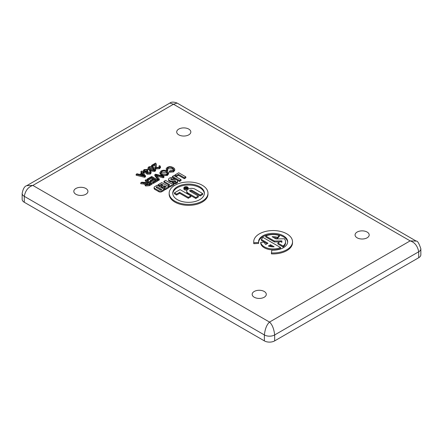 <?xml version="1.0" encoding="UTF-8"?>
<svg xmlns="http://www.w3.org/2000/svg" width="443" height="443" viewBox="0 0 443 443"><rect width="100%" height="100%" fill="white"/><g stroke="black" fill="none" stroke-linecap="round" stroke-linejoin="round"><path stroke-width="0.66" d="M146.567 172.061L146.96 173.246L150.288 173.13L151.08 172.205L150.542 171.181L149.668 171.53L150.116 172.194L149.668 172.787L147.735 172.814L147.353 172.155L148.089 171.458L147.519 171.037L147.082 171.386L144.728 171.391L144.185 170.666L144.706 169.946L147.076 169.951L147.724 169.464L144.102 169.591L143.194 170.793L143.953 171.856L146.567 172.061L146.417 173.457M149.867 172.654L149.668 171.53M151.085 172.094L151.085 173.047L150.288 174.082L146.96 174.199L146.567 173.014L143.953 172.803L143.194 171.746L143.194 170.793M147.076 169.951L147.076 170.898L147.724 170.417L147.724 169.464M147.076 170.898L144.39 171.136M147.608 172.731L148.089 172.41L148.089 171.458M161.379 174.354L163.351 175.085L165.488 175.135L167.399 174.498L168.628 172.803L167.083 170.976L165.233 170.306L163.09 170.245L161.152 170.893L159.917 172.521L161.379 174.354L161.379 175.301L159.917 173.473L159.917 172.521M166.252 171.447L167.587 172.892L166.706 174.105L162.21 173.883L160.992 172.504L161.845 171.286L163.949 170.793L166.252 171.447L166.252 172.399L161.845 172.233L161.114 172.908M167.448 173.407L166.252 172.399M168.633 172.864L168.633 173.811L167.399 175.445L161.379 175.301M159.286 179.055L155.87 174.824L163.129 176.84L163.993 176.336L155.62 174.199L154.801 174.675L158.472 179.526L159.286 179.055L159.286 180.008L158.472 180.478L154.801 175.627L154.801 174.675M163.993 176.336L163.993 177.289L163.129 177.787L156.944 176.098M163.129 177.787L163.129 176.84M158.472 180.478L158.472 179.526M167.288 167.349L166.208 168.567L166.806 169.957L167.814 169.614L167.293 168.584L168.041 167.703L169.348 167.277L170.904 167.371L173.446 168.794L173.678 169.691L172.848 170.555L169.974 170.76L169.376 171.325L173.518 170.959L174.62 169.907L174.575 168.7L173.291 167.537L171.352 166.789L169.27 166.662L167.288 167.349M173.573 169.924L172.471 168.966L168.041 168.656L167.432 169.182M166.9 170.876L167.814 170.561L167.814 169.614M166.806 170.832L166.806 169.957M166.668 170.76L166.191 168.777M174.758 169.348L174.758 170.295L173.518 171.912L169.376 172.272L169.376 171.325M152.115 183.197L152.115 184.15L149.435 185.695L145.636 185.982L144.972 185.085L144.972 184.138L145.636 185.036L149.435 184.742L152.115 183.197L146.074 179.714L145.276 180.174L147.956 181.724L146.561 182.499L141.76 182.206L140.763 182.782L145.692 183.103L144.972 184.138L140.763 183.729L140.763 182.782M144.916 184.161L144.916 183.208M146.932 183.114L148.649 182.123L150.642 183.275L148.737 184.377L146.461 184.559L146.057 184L146.932 183.114L146.932 184.061L146.334 184.471M149.823 183.751L148.649 183.07L146.932 184.061M148.649 183.07L148.649 182.123M147.137 182.2L145.276 181.126L145.276 180.174M153.367 182.477L157.736 179.952L151.7 176.464L147.187 179.072L147.901 179.481L151.611 177.338L153.666 178.523L150.315 180.456L151.03 180.866L154.374 178.939L156.218 180.002L152.652 182.062L153.367 182.477L153.367 183.424L152.652 183.014L152.652 182.062M152.841 179L151.611 178.291L151.611 177.338M151.611 178.291L147.901 180.434L147.901 179.481M147.901 180.434L147.187 180.019L147.187 179.072M153.367 183.424L157.736 180.899L157.736 179.952M155.399 180.478L154.374 179.886L154.374 178.939M154.374 179.886L151.03 181.818L151.03 180.866M151.03 181.818L150.315 181.409L150.315 180.456M155.316 165.123L155.194 166.69L156.002 167.897L159.558 167.781L160.488 166.646L159.773 165.638L158.932 166.036L159.497 166.734L158.965 167.415L156.783 167.471L156.241 166.751L156.34 164.159L155.598 163.068L151.611 165.372L152.32 165.782L155.283 164.076L155.371 164.536M159.247 167.216L158.932 166.036M156.362 164.469L156.218 166.668M155.283 165.029L152.32 166.734L151.611 166.324L151.611 165.372M152.32 166.734L152.32 165.782M160.488 166.646L160.488 167.592L159.558 168.728L156.002 168.849L155.183 167.399L155.183 166.446M149.856 169.824L151.417 170.566L153.859 170.843L155.648 169.63L155.294 168.672L153.787 167.548L150.736 166.479L148.743 166.911L147.99 167.891L148.361 168.705L149.856 169.824L149.856 170.771L147.99 168.838L147.99 167.891M154.685 169.708L154.302 170.106L150.62 169.381L148.959 167.831L149.352 167.26L153.029 167.991L154.707 169.553M154.685 170.339L153.029 168.944L149.175 168.334M155.659 169.486L155.659 170.439L154.906 171.419L149.856 170.771M142.114 172.964L139.584 174.426L137.059 173.772L136.145 174.298L144.651 176.364L145.514 175.86L141.793 171.037L140.946 171.53L142.114 172.964M145.514 175.86L145.514 176.812L144.651 177.311L136.145 175.251L136.145 174.298M144.651 177.311L144.651 176.364M140.481 174.658L142.53 173.473L144.462 175.733L140.481 174.658M143.294 175.389L142.53 174.42L141.616 174.952M142.53 174.42L142.53 173.473M141.588 173.268L140.946 172.477L140.946 171.53M143.637 175.489L143.637 174.88M285.552 241.762L285.552 242.709A12.432 7.177 180 0 1 283.105 246.989L283.105 246.037A12.432 7.177 0 0 0 285.552 241.762A12.432 7.177 0 0 0 284.417 238.766L275.95 238.938L272.107 236.717A8.794 5.078 180 0 1 277.517 237.365L279.339 235.543L279.339 236.496L277.517 238.317A8.794 5.078 0 0 0 273.713 237.647M283.105 246.989L277.839 243.949L277.839 242.997L283.105 246.037M281.875 242.238A8.794 5.078 0 0 0 281.781 241.817L280.973 241.834M279.81 241.861L274.411 241.967L265.717 236.95L265.717 235.997L274.411 241.02L281.781 240.87A8.794 5.078 180 0 1 281.914 241.762A8.794 5.078 180 0 1 281.859 242.349L280.413 241.513L277.839 242.997M267.157 243.722L261.37 240.377L261.37 239.43L267.976 243.246L265.756 244.53A8.794 5.078 180 0 1 264.366 242.205L260.739 242.387A12.432 7.177 0 0 0 268.026 248.307A12.432 7.177 0 0 0 280.53 247.521L263.142 237.481A12.432 7.177 0 0 0 261.37 239.43M280.53 247.521L280.53 248.473A12.432 7.177 180 0 1 268.026 249.254A12.432 7.177 180 0 1 260.739 243.334L260.739 242.387M287.651 242.238A14.553 8.4 0 0 0 273.126 234.308A14.553 8.4 0 0 0 258.596 242.238M258.629 242.493L258.629 243.445L253.795 243.689A19.403 11.202 180 0 1 253.723 242.709L253.723 241.762A19.403 11.202 0 0 0 253.795 242.736L258.629 242.493A14.553 8.4 180 0 1 258.574 241.762A14.553 8.4 180 0 1 273.126 233.361A14.553 8.4 180 0 1 287.673 241.762A14.553 8.4 180 0 1 271.852 250.129L271.432 252.92A19.403 11.202 0 0 0 292.524 241.762A19.403 11.202 0 0 0 273.126 230.559A19.403 11.202 0 0 0 253.723 241.762M292.524 241.762L292.524 242.709A19.403 11.202 180 0 1 271.432 253.872L271.432 252.92M188.768 129.085A7.06 4.076 180 0 1 190.778 131.46A7.06 4.076 180 0 1 183.773 136.045A7.06 4.076 180 0 1 176.763 131.46A7.06 4.076 180 0 1 181.48 128.11A7.06 4.076 180 0 1 188.768 129.085M264.222 291.466A7.06 4.076 180 0 1 266.237 293.836A7.06 4.076 180 0 1 259.227 298.427A7.06 4.076 180 0 1 252.222 293.836A7.06 4.076 180 0 1 256.94 290.492A7.06 4.076 180 0 1 264.222 291.466M367.12 232.054A7.06 4.076 180 0 1 369.135 234.43A7.06 4.076 180 0 1 362.125 239.015A7.06 4.076 180 0 1 355.12 234.43A7.06 4.076 180 0 1 359.838 231.085A7.06 4.076 180 0 1 367.12 232.054M85.87 188.491A7.06 4.076 180 0 1 87.88 190.867A7.06 4.076 180 0 1 80.875 195.452A7.06 4.076 180 0 1 73.865 190.867A7.06 4.076 180 0 1 78.583 187.516A7.06 4.076 180 0 1 85.87 188.491M207.977 193.198L207.977 194.15A19.403 11.202 180 0 1 196 204.494A19.403 11.202 180 0 1 174.852 202.069A19.403 11.202 180 0 1 169.171 194.15L169.171 193.198A19.403 11.202 0 0 0 174.852 201.116A19.403 11.202 0 0 0 196 203.547A19.403 11.202 0 0 0 207.977 193.198A19.403 11.202 0 0 0 202.29 185.274A19.403 11.202 0 0 0 181.148 182.848A19.403 11.202 0 0 0 169.171 193.198M177.632 181.121L177.632 181.896A2.481 1.434 180 0 1 177.637 181.984A2.481 1.434 180 0 1 177.399 182.594A2.758 1.589 180 0 1 176.846 183.048A8.539 4.928 180 0 1 175.971 183.485A1.589 0.919 180 0 1 175.445 183.635A3.572 2.06 180 0 1 174.697 183.707A1.744 1.008 180 0 1 173.761 183.59A4.308 2.486 180 0 1 173.324 183.43M172.975 181.89L172.211 181.962A3.61 2.082 180 0 1 171.059 181.968A1.822 1.052 180 0 1 170.217 181.752A5.549 3.206 180 0 1 168.921 180.91A2.248 1.301 180 0 1 168.584 180.229L168.584 179.282A2.248 1.301 0 0 0 168.921 179.958A5.549 3.206 0 0 0 170.217 180.805A1.822 1.052 0 0 0 171.059 181.015A3.61 2.082 0 0 0 172.211 181.015L174.664 180.777A0.775 0.449 180 0 1 175.168 180.833A1.395 0.808 180 0 1 175.677 181.109A0.543 0.316 180 0 1 174.841 181.641A1.706 0.986 180 0 1 174.237 181.414L172.759 182.206A4.308 2.486 0 0 0 173.761 182.638A1.744 1.008 0 0 0 174.697 182.76A3.572 2.06 0 0 0 175.445 182.682A1.589 0.919 0 0 0 175.971 182.533A8.539 4.928 0 0 0 176.846 182.095A2.758 1.589 0 0 0 177.399 181.647A2.481 1.434 0 0 0 177.637 181.032A2.481 1.434 0 0 0 177.632 180.943A1.938 1.119 0 0 0 177.438 180.522A4.58 2.641 0 0 0 176.702 179.897A2.641 1.523 0 0 0 175.461 179.459A2.564 1.479 0 0 0 174.359 179.426L172.072 179.642A1.329 0.77 180 0 1 170.782 179.337A0.786 0.454 180 0 1 170.627 179.072A0.786 0.454 180 0 1 171.264 178.629L171.474 178.634A2.315 1.335 180 0 1 172.299 178.944L172.654 179.149L174.138 178.291L173.811 178.103A4.269 2.464 0 0 0 172.399 177.565A2.054 1.185 0 0 0 170.754 177.588A4.192 2.42 0 0 0 169.326 178.219A3.339 1.927 0 0 0 168.683 178.906A2.248 1.301 0 0 0 168.584 179.282M174.138 178.291L174.138 179.243L173.717 179.487M171.712 179.648A2.315 1.335 0 0 0 171.474 179.587L171.264 178.629M179.531 181.475L179.531 180.522L181.037 179.653L181.037 180.6L179.531 181.475L174.138 178.357M173.169 177.798L172.427 177.372L172.427 176.419L179.531 180.522M164.303 189.316L164.303 190.263L161.833 191.692A2.132 1.235 180 0 1 158.815 191.692L154.729 189.333A2.132 1.235 180 0 1 154.103 188.458L154.103 187.511A2.132 1.235 0 0 0 154.729 188.38L158.815 190.739A2.132 1.235 0 0 0 161.833 190.739L164.303 189.316L157.199 185.213L154.729 186.636A2.132 1.235 0 0 0 154.103 187.511M168.827 185.119L163.921 182.278L163.921 181.331L169.652 184.642L168.418 185.351L169.791 186.143L173.905 183.767L172.532 182.976L171.297 183.69L165.566 180.379L163.921 181.331M173.905 183.767L173.905 184.72L169.791 187.096L168.418 186.304L168.418 185.351M185.844 176.879L185.844 177.831L184.332 178.701L178.463 175.312L176.131 176.657L174.896 175.943L174.896 174.996L176.131 175.705L178.463 174.359L184.332 177.748L185.844 176.879L178.734 172.776L174.896 174.996M162.465 185.562L161.584 185.052L159.391 186.32L158.157 185.606L158.157 184.659L159.391 185.368L161.584 184.1L163.29 185.085L161.091 186.353L162.326 187.062L164.525 185.8L166.225 186.78L164.026 188.048L165.261 188.762L168.827 186.702L161.723 182.599L158.157 184.659M168.827 186.702L168.827 187.649L165.261 189.709L164.026 188.995L164.026 188.048M165.4 187.256L164.525 186.747L162.326 188.015L161.091 187.3L161.091 186.353M190.85 195.856L190.85 196.808L188.297 198.281L179.653 193.292L176.607 195.053L174.442 193.801L174.442 192.849L176.607 194.1L179.653 192.34L188.297 197.334L190.85 195.856L180.041 189.615L174.442 192.849M176.607 195.053L176.607 194.1M188.297 198.281L188.297 197.334M179.653 193.292L179.653 192.34M159.391 186.32L159.391 185.368M165.261 189.709L165.261 188.762M164.525 186.747L164.525 185.8M162.326 188.015L162.326 187.062M161.584 185.052L161.584 184.1M184.332 178.701L184.332 177.748M178.463 175.312L178.463 174.359M176.131 176.657L176.131 175.705M169.791 187.096L169.791 186.143M184.748 188.657A1.805 1.041 180 0 1 184.216 187.921A1.805 1.041 180 0 1 186.021 186.88A1.805 1.041 180 0 1 187.826 187.921A1.805 1.041 180 0 1 186.713 188.884A1.805 1.041 180 0 1 184.748 188.657M184.498 188.801A2.154 1.246 0 0 0 186.846 189.072A2.154 1.246 0 0 0 188.175 187.921A2.154 1.246 0 0 0 187.544 187.04A2.154 1.246 0 0 0 185.196 186.774A2.154 1.246 0 0 0 183.867 187.921A2.154 1.246 0 0 0 184.498 188.801M187.273 189.886A2.154 1.246 180 0 1 184.498 189.754A2.154 1.246 180 0 1 183.867 188.873L183.867 187.921M188.175 187.921L188.175 188.873A2.154 1.246 180 0 1 188.092 189.216M198.342 196.066L198.342 197.013L195.789 198.486L188.175 194.089A4.867 2.813 180 0 1 186.747 192.101L186.747 191.154A4.867 2.813 0 0 0 188.175 193.142L195.789 197.539L198.342 196.066L190.069 191.287A1.263 0.725 180 0 1 189.698 190.772A1.263 0.725 180 0 1 190.479 190.102A1.263 0.725 180 0 1 191.852 190.257L200.125 195.036L202.678 193.563L195.064 189.167A4.867 2.813 0 0 0 189.754 188.557A4.867 2.813 0 0 0 186.747 191.154M195.789 198.486L195.789 197.539M200.125 195.036L200.125 195.983L202.678 194.51L202.678 193.563M200.125 195.983L191.852 191.21A1.263 0.725 0 0 0 190.003 191.249M160.887 189.875L156.672 187.76M156.949 187.605L156.949 186.653L161.806 189.454L161.313 189.742A0.853 0.493 180 0 1 160.106 189.742L156.457 187.633A0.853 0.493 180 0 1 156.207 187.284A0.853 0.493 180 0 1 156.457 186.94L156.949 186.653M181.037 179.653L173.933 175.55L172.427 176.419M172.593 183.009L172.593 182.112M172.654 179.587L172.654 179.149M186.425 187.854L187.046 188.214L186.038 188.181L186.425 187.854L186.425 188.436M184.521 188.502L184.521 187.982L185.833 188.054A0.67 0.388 0 0 0 185.755 188.236A0.67 0.388 0 0 0 186.165 188.591A0.67 0.388 0 0 0 186.902 188.508L187.455 188.186L185.805 187.239L185.988 187.887L184.521 187.982M185.584 187.86L185.584 187.367M187.455 188.557L187.455 188.186M204.367 193.674A15.815 9.131 0 0 0 188.574 185.019A15.815 9.131 0 0 0 172.781 193.674M177.394 199.655A15.815 9.131 180 0 1 172.759 193.198A15.815 9.131 180 0 1 188.574 184.066A15.815 9.131 180 0 1 204.384 193.198A15.815 9.131 180 0 1 194.627 201.631A15.815 9.131 180 0 1 177.394 199.655M277.517 238.317L277.517 237.365M281.781 241.817L281.781 240.87M274.411 241.967L274.411 241.02M279.339 235.543A12.432 7.177 0 0 0 265.717 235.997M272.534 246.823L270.551 245.682L270.551 244.73L274.139 246.801A8.794 5.078 180 0 1 268.325 246.015L270.551 244.73M270.551 245.682L269.383 246.352M253.795 243.689L253.795 242.736M274.666 340.883L274.666 334.941A7.276 4.203 180 0 1 264.371 334.941L24.282 196.327A7.276 4.203 180 0 1 22.15 193.403A7.276 4.203 180 0 1 22.15 193.353L22.15 199.295A7.276 4.203 0 0 0 24.282 202.268L24.282 196.327C25.434 190.529 28.291 186.902 32.854 185.434L173.479 104.243L177.111 103.064C173.822 101.807 171.402 101.807 169.852 103.064L173.479 104.243L410.146 240.881C414.703 242.343 417.566 245.976 418.718 251.774L418.718 257.715A7.276 4.203 0 0 0 420.85 254.742L420.85 248.8A7.276 4.203 180 0 1 418.718 251.774L274.666 334.941C273.968 328.878 272.257 324.586 269.521 322.072C266.78 324.586 265.069 328.878 264.371 334.941L264.371 340.883A7.276 4.203 0 0 0 274.666 340.883L418.718 257.715M24.282 202.268L264.371 340.883M420.844 248.667A7.276 4.203 180 0 1 420.85 248.8C419.006 243.251 417.461 240.682 416.204 241.103L410.146 240.881L269.521 322.072L32.854 185.434L26.796 185.656C24.609 186.16 23.064 188.746 22.156 193.403M150.288 174.082L150.288 173.13M146.96 174.199L146.96 173.246M143.953 172.803L143.953 171.856M144.706 170.898L144.706 169.946M147.962 172.471L147.962 171.524M167.399 175.445L167.399 174.498M161.845 172.233L161.845 171.286M157.171 176.164L157.171 175.212M172.471 168.966L172.471 168.013M168.041 168.656L168.041 167.703M173.518 171.912L173.518 170.959M143.449 184.078L143.449 183.125M145.636 185.982L145.636 185.036M149.435 185.695L149.435 184.742M156.285 166.203L156.285 165.25M156.002 168.849L156.002 167.897M159.558 168.728L159.558 167.781M153.029 168.944L153.029 167.991M154.906 171.419L154.906 170.466M149.352 168.213L149.352 167.26M188.175 194.089L188.175 193.142M191.852 191.21L191.852 190.257M156.457 187.633L156.457 186.94M161.833 191.692L161.833 190.739M158.815 191.692L158.815 190.739M154.729 189.333L154.729 188.38M177.399 182.594L177.399 181.647M176.846 183.048L176.846 182.095M175.971 183.485L175.971 182.533M175.445 183.635L175.445 182.682M174.697 183.707L174.697 182.76M173.761 183.59L173.761 182.638M172.759 183.109L172.759 182.206M175.677 181.447L175.677 181.109M175.168 181.663L175.168 180.833M174.664 181.597L174.664 180.777M172.211 181.962L172.211 181.015M171.059 181.968L171.059 181.015M170.217 181.752L170.217 180.805M168.921 180.91L168.921 179.958M172.299 179.62L172.299 178.944M171.474 179.587L171.474 178.634M186.165 188.364L186.165 188.004M186.902 188.834L186.902 188.508M177.637 181.984L177.637 181.032M185.755 188.951L185.755 188.236M416.21 241.103L177.122 103.064M169.841 103.064L26.79 185.656"/></g></svg>
